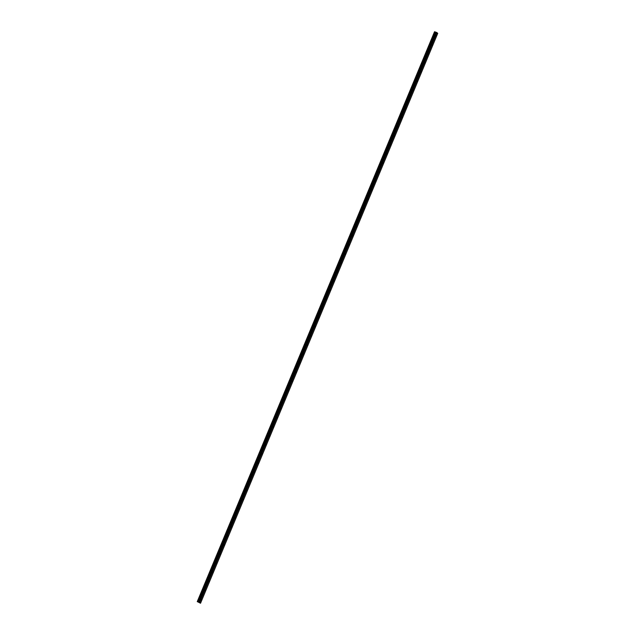 <?xml version="1.0" encoding="UTF-8"?>
<svg xmlns="http://www.w3.org/2000/svg" width="635" height="635" viewBox="0 0 635 635"><rect width="100%" height="100%" fill="white"/><g stroke="black" fill="none" stroke-linecap="round" stroke-linejoin="round"><path stroke-width="0.95" d="M436.229 36.124L436.269 35.536L436.229 36.124M432.443 45.22L432.483 44.633L432.443 45.22M428.657 54.308L428.696 53.729L428.657 54.308M424.871 63.405L424.91 62.817L424.871 63.405M421.092 72.501L421.124 71.914L421.092 72.501M417.306 81.597L417.338 81.01L417.306 81.597M413.52 90.686L413.56 90.106L413.52 90.686M409.734 99.782L409.773 99.195L409.734 99.782M405.948 108.879L405.987 108.291L405.948 108.879M402.161 117.975L402.201 117.388L402.161 117.975M398.375 127.071L398.415 126.484L398.375 127.071M394.589 136.16L394.629 135.572L394.589 136.16M390.803 145.256L390.842 144.669L390.803 145.256M387.017 154.353L387.056 153.765L387.017 154.353M383.23 163.449L383.27 162.862L383.23 163.449M379.444 172.537L379.484 171.95L379.444 172.537M375.658 181.634L375.698 181.046L375.658 181.634M371.872 190.73L371.912 190.143L371.872 190.73M368.086 199.827L368.125 199.239L368.086 199.827M364.307 208.915L364.339 208.328L364.307 208.915M360.521 218.011L360.553 217.424L360.521 218.011M356.735 227.108L356.775 226.52L356.735 227.108M352.949 236.204L352.989 235.617L352.949 236.204M349.163 245.293L349.202 244.705L349.163 245.293M345.376 254.389L345.416 253.802L345.376 254.389M341.59 263.485L341.63 262.898L341.59 263.485M337.804 272.582L337.844 271.994L337.804 272.582M334.018 281.67L334.058 281.083L334.018 281.67M330.232 290.766L330.271 290.179L330.232 290.766M326.446 299.863L326.485 299.276L326.446 299.863M322.659 308.959L322.699 308.372L322.659 308.959M318.873 318.048L318.913 317.46L318.873 318.048M315.087 327.144L315.127 326.557L315.087 327.144M311.309 336.24L311.34 335.653L311.309 336.24M307.523 345.337L307.554 344.749L307.523 345.337M303.736 354.425L303.768 353.838L303.736 354.425M299.95 363.522L299.99 362.934L299.95 363.522M296.164 372.618L296.204 372.031L296.164 372.618M292.378 381.714L292.417 381.127L292.378 381.714M288.592 390.803L288.631 390.215L288.592 390.803M284.805 399.899L284.845 399.312L284.805 399.899M281.019 408.996L281.059 408.408L281.019 408.996M277.233 418.092L277.273 417.505L277.233 418.092M273.447 427.18L273.487 426.593L273.447 427.18M269.661 436.277L269.7 435.689L269.661 436.277M265.874 445.373L265.914 444.786L265.874 445.373M262.088 454.469L262.128 453.882L262.088 454.469M258.302 463.558L258.342 462.971L258.302 463.558M254.524 472.654L254.556 472.067L254.524 472.654M250.738 481.751L250.769 481.163L250.738 481.751M246.951 490.847L246.991 490.26L246.951 490.847M243.165 499.935L243.205 499.356L243.165 499.935M239.379 509.032L239.419 508.444L239.379 509.032M235.593 518.128L235.633 517.541L235.593 518.128M231.807 527.225L231.846 526.637L231.807 527.225M228.021 536.321L228.06 535.734L228.021 536.321M224.234 545.409L224.274 544.822L224.234 545.409M220.448 554.506L220.488 553.918L220.448 554.506M216.662 563.602L216.702 563.015L216.662 563.602M212.876 572.699L212.916 572.111L212.876 572.699M209.09 581.787L209.129 581.2L209.09 581.787M205.303 590.883L205.343 590.296L205.303 590.883M201.517 599.98L201.557 599.392L201.517 599.98M197.517 601.702L200.525 603.25L199.152 602.297L436.388 32.377L434.721 31.782L197.517 601.702L434.792 31.798M197.556 601.718L199.152 602.297M197.485 601.702L434.721 31.782M200.525 603.25L437.753 33.33L436.388 32.377M434.713 31.798L197.247 601.67M197.802 601.813L435.038 31.893L197.834 601.829M199.541 602.432L436.777 32.52M199.731 602.528L436.967 32.607M198.199 602.004L435.427 32.083M198.136 601.98L435.372 32.06M197.326 601.678L434.562 31.766M197.287 601.67L434.523 31.758M199.065 602.266L436.301 32.353M198.771 602.234L436.007 32.314M198.684 602.202L435.92 32.29M198.453 602.123L435.689 32.202M198.334 602.075L435.57 32.155M197.771 601.797L435.007 31.877M197.715 601.774L434.951 31.853"/></g></svg>
